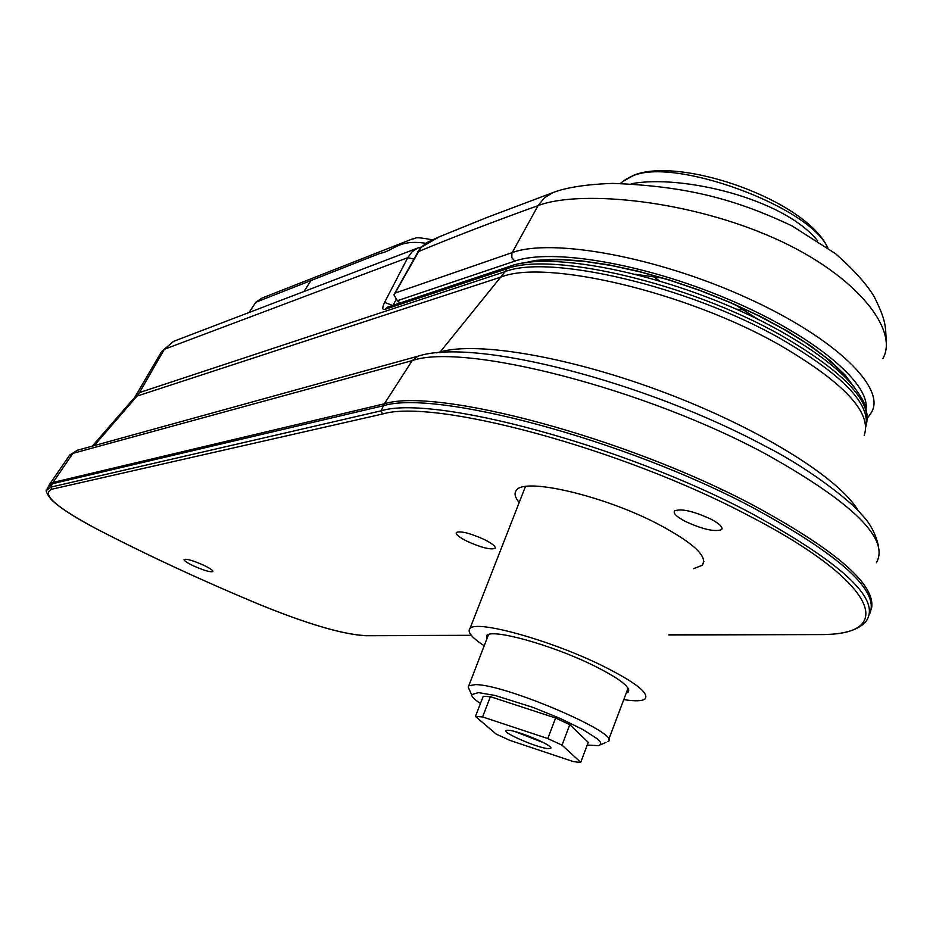 <?xml version="1.0" encoding="UTF-8"?>
<svg xmlns="http://www.w3.org/2000/svg" width="933" height="933" viewBox="0 0 933 933"><rect width="100%" height="100%" fill="white"/><g stroke="black" fill="none" stroke-linecap="round" stroke-linejoin="round"><path stroke-width="1.4" d="M425.565 243.256C397.901 239.268 394.892 250.511 379.813 253.449L255.794 302.269L261.846 298.128L412.304 238.976C417.739 238.72 411.01 235.897 432.48 239.816M396.163 299.376L393.108 305.324M392.63 305.488L384.583 302.374C382.133 307.75 382.215 310.094 384.804 309.418L387.475 307.202M384.583 302.374L407.768 257.66L413.681 259.059M164.535 349.21L173.445 341.408L164.535 349.21L407.768 257.66L412.176 251.688L417.634 248.073L174.098 341.151M136.498 394.927L139.483 392.583L164.371 349.28L161.584 351.531L173.666 341.315M94.221 445.601L136.976 396.117L134.784 397.306L160.884 352.744M399.965 303.027L397.376 300.718L393.889 294.828L395.056 293.09L512.17 252.61C551.835 237.938 656.272 256.668 746.19 297.51C836.353 338.201 888.041 389.551 870.699 413.482L867.328 418.287M420.34 248.26L426.591 242.65L439.653 236.644L421.075 247.338L395.056 293.09M631.314 183.766C680.577 174.226 783.149 198.006 817.635 240.772M758.891 319.844L735.461 304.904M662.803 278.127L635.408 274.29M417.599 252.167L420.701 247.607L427.652 242.137M882.851 358.61C899.972 329.022 852.914 270.815 766.39 234.789C680.309 198.577 577.072 190.437 538.049 205.645C494.478 221.261 454.488 236.62 418.066 251.723L394.169 294.315M508.392 730.247C517.897 730.644 552.558 745.199 550.902 748.091L548.184 748.639C536.976 747.939 499.003 731.192 506.607 730.282L508.392 730.247M577.387 762.133L580.734 762.319L588.245 742.33L569.771 724.649L555.601 718.013L490.396 696.683L483.224 696.298L475.445 716.404L496.123 734.049L509.826 740.359L573.084 761.515L577.387 762.133M480.448 703.47C474.524 699.552 471.573 696.613 471.597 694.665L478.431 692.589L495.26 695.505L533.011 707.401L559.987 718.328L582.659 729.396L597.027 738.598L600.292 741.992L600.77 744.371L598.485 745.665L587.219 745.047M469.381 689.744L468.144 686.98L468.809 685.708L475.527 684.624C506.304 684.402 623.85 735.181 607.931 741.642M580.734 762.319L562.016 745.152L569.771 724.649M562.016 745.152L547.811 738.563L555.601 718.013M547.811 738.563L482.583 716.929L490.396 696.683M482.583 716.929L475.445 716.404M543.752 742.761L514.759 731.507M744.219 309.908L735.974 309.103M659.631 280.961L652.937 276.261M484.192 645.811C471.783 637.601 467.048 631.851 469.964 628.562C475.772 619.64 549.071 639.653 601.109 665.124C634.895 681.895 649.543 693.172 645.041 698.945C642.137 701.15 635.035 701.371 623.757 699.61M486.664 639.385L486.734 635.501C491.598 628.341 550.54 644.493 592.35 664.926C619.652 678.454 631.524 687.563 627.979 692.274L626.183 693.172M722.539 490.07L719.285 488.46M710.911 519.121C693.067 510.992 680.915 508.275 674.431 510.981C673.113 513.372 676.752 516.859 685.37 521.442C702.701 529.361 714.771 532.102 721.594 529.629C723.227 527.332 719.67 523.821 710.911 519.121M693.441 568.698L702.199 565.305C708.38 556.791 693.581 542.994 657.8 523.938C602.671 495.155 523.121 477.031 516.229 490.548C514.013 493.499 515.004 497.487 519.191 502.537M484.53 539.624C470.104 533.151 460.692 530.772 456.295 532.486C455.549 534.317 459.106 537.233 466.978 541.222C481.066 547.554 490.42 549.945 495.038 548.382C496.006 546.61 492.507 543.694 484.53 539.624M203.371 565.095C192.991 560.535 186.565 558.669 184.093 559.473C183.894 560.651 187.09 562.821 193.679 565.969C203.872 570.448 210.275 572.326 212.864 571.591C213.202 570.46 210.03 568.29 203.371 565.095M311.144 280.32L303.89 291.551M864.18 435.431C872.168 412.584 843.677 382.262 778.705 344.464C685.662 291.749 545.84 259.257 501.651 276.833L136.976 396.117L139.483 392.583L505.126 271.643L439.63 352.651M866.419 424.2C871.819 401.202 843.397 371.602 781.166 335.402C689.102 283.061 550.61 251.129 506.607 268.879L505.126 271.643C549.152 253.974 687.924 286.069 780.221 338.481C842.242 374.483 870.781 403.966 865.824 426.929M384.804 309.418L506.607 268.879L509.535 266.418M436.457 352.919L440.236 351.893C477.579 341.14 570.821 356.931 665.952 393.061C761.106 429.11 840.493 478.991 858.442 511.144M92.262 446.149L134.259 397.901M520.008 263.747L536.125 260.33L556.5 259.281L580.653 260.727L607.954 264.669L637.601 271.06L668.704 279.725L700.24 290.443L731.204 302.84L760.558 316.532L787.37 331.063L810.8 345.945L830.172 360.698L844.983 374.879L854.908 388.081M866.081 408.782C869.638 382.122 811.873 334.411 727.495 298.933C643.257 263.328 551.345 248.12 514.736 261.135L397.376 300.718M514.736 261.135L511.855 257.695L511.902 253.17L538.049 205.645L544.51 197.714L553.001 192.56C561.841 189.154 579.311 184.571 612.561 183.393C687.621 186.145 736.067 199.534 791.942 225.844L835.536 253.671C853.578 269.614 866.372 283.795 873.929 296.216C886.117 320.357 885.51 326.2 886.175 340.673M827.688 247.712C809.634 206.321 673.09 156.604 632.247 176.127L623.174 181.329M553.817 192.256L486.664 217.587L439.595 236.667M876.414 562.692C889.732 539.029 853.252 503.027 766.973 454.686C644.855 388.21 463.165 342.423 412.223 360.616L384.338 403.802C435.711 387.288 625.402 437.087 753.736 505.511C837.752 551.216 876.962 585.761 871.364 609.144M869.591 614.054C880.052 591.312 841.193 555.87 753.036 507.739C624.539 439.291 434.673 389.353 383.311 405.773L381.27 410.788C432.527 394.647 622.416 444.831 751.03 513.173C845.041 564.733 883.05 601.202 865.054 622.591C856.587 630.836 841.426 634.837 819.582 634.592L818.766 634.405C897.826 636.563 879.213 582.962 748.767 515.692C621.355 448.073 433.355 398.251 382.448 414.042L51.642 489.265C41.11 494.175 56.423 507.552 97.557 529.408C147.834 555.415 201.551 580.338 258.744 604.187C306.852 623.815 342.283 634.277 365.036 635.595L471.282 635.315M51.642 489.265L50.825 487.119L53.029 482.443L384.338 403.802L383.311 405.773L52.295 483.761L48.259 486.769M49.169 484.915L53.029 482.443L72.914 453.368L69.124 455.922M668.879 634.802L818.766 634.405M97.557 529.408L97.452 529.373C147.752 555.403 201.516 580.338 258.721 604.199L258.721 604.199C306.875 623.874 342.516 634.382 365.643 635.723L365.036 635.595M46.802 490.152L50.825 487.119L381.27 410.788L382.448 414.042M77.381 450.254L69.73 455.059L49.764 484.04L47.256 489.079C45.006 489.615 46.277 493.032 51.058 499.33C59.292 507.517 74.757 517.535 97.452 529.373L97.347 529.291M412.223 360.616L72.914 453.368L77.007 450.359L417.984 356.196L412.223 360.616M418.485 356.056L417.984 356.196C474.629 337.419 646.172 382.11 765.328 446.231M249.053 312.508L255.794 302.269M780.559 331.203C689.79 279.97 555.823 248.376 509.325 266.488L387.44 307.214M421.156 247.082L417.646 248.073M780.909 331.39C813.366 349.677 837.076 367.404 852.039 384.583C866.804 403.604 865.264 406.03 867.107 414.998M525.979 262.791L542.026 260.202L562.063 259.736L585.574 261.532L611.896 265.613L640.318 271.935L669.987 280.32L700.053 290.548L729.583 302.339L757.689 315.319L783.533 329.092L806.369 343.239L825.565 357.316L840.621 370.926L851.211 383.638M620.375 183.416L626.311 179.008L634.323 174.972C681.638 156.604 805.855 200.198 827.804 247.793M550.505 747.216L550.902 748.091M471.597 694.665L468.144 686.98M468.809 685.708L488.542 634.522M608.654 739.717L628.072 688.157M600.444 744.814L605.995 742.4M469.964 628.562L525.431 486.548M628.819 690.023L627.979 692.274M765.97 446.569C813.716 470.71 856.109 506.292 861.206 514.153C869.883 522.713 875.69 533.548 878.606 546.656M702.199 565.305L703.914 561.339M721.594 529.629L722.084 528.498M365.643 635.723L471.398 635.455M668.821 634.965L819.582 634.592"/></g></svg>
